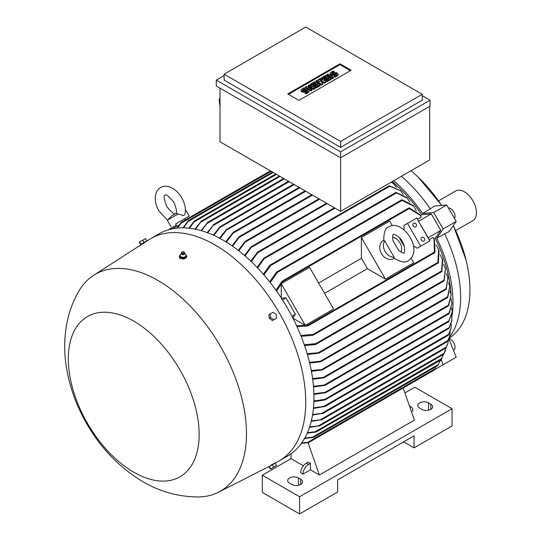 <?xml version="1.0" encoding="UTF-8"?>
<svg xmlns="http://www.w3.org/2000/svg" width="541" height="541" viewBox="0 0 541 541"><rect width="100%" height="100%" fill="white"/><g stroke="black" fill="none" stroke-linecap="round" stroke-linejoin="round"><path stroke-width="0.81" d="M398.609 250.361L392.874 240.42C392.536 236.086 392.712 234.138 393.395 234.571L393.395 234.571C393.868 233.387 400.989 237.715 402.348 241.692C405.392 245.513 404.878 254.338 403.938 252.836C403.971 253.641 402.2 252.816 398.609 250.361M178.057 214.026L167.304 220.234L171.788 215.744L175.832 213.404L183.818 215.589L185.137 213.803C185.989 208.637 184.853 203.315 181.735 197.844C179.429 193.874 176.555 190.797 173.127 188.599C168.129 185.827 163.95 185.468 160.596 187.531C157.133 189.411 155.348 193.205 155.253 198.912C155.436 202.99 156.674 207.014 158.953 210.997L167.372 220.126M313.895 393.753L326.439 392.144L325.445 392.719L313.915 394.396M420.357 215.555L421.737 214.757L431.299 213.905L440.787 230.338L428.019 237.797L418.457 221.235L428.114 237.655M392.272 181.539A108.065 62.391 60 0 1 421.737 214.757M225.786 241.753L233.009 232.603L233.996 232.035L226.334 242.091M273.787 463.738L277.364 461.899A128.359 74.11 -120 0 0 279.17 460.912L287.366 456.178A128.359 74.11 -120 0 0 307.045 353.32A128.359 74.11 -120 0 0 223.19 240.211A128.359 74.11 -120 0 0 159.007 233.854L150.811 238.588A128.359 74.11 -120 0 0 149.052 239.656L145.671 241.834M279.17 460.912A128.359 74.11 -120 0 0 298.842 358.054A128.359 74.11 -120 0 0 214.987 244.945A128.359 74.11 -120 0 0 150.811 238.588M452.229 312.313L448.699 321.557L452.229 311.772L451.681 308.012M449.131 321.307L448.699 321.557M180.167 255.264A3.692 2.13 0 0 0 179.375 256.583L179.72 258.24L183.845 259.139L186.74 256.759M145.373 242.084L142.134 244.133L145.718 241.908M157.958 280.454A125.194 72.284 -120 0 0 93.647 275.295A125.194 72.284 -120 0 0 78.986 290.882C73.989 299.457 70.323 308.553 67.99 318.176C64.257 333.986 63.689 350.115 66.279 366.561C69.498 386.822 76.464 406.129 87.182 424.502C101.41 448.915 120.014 467.985 142.986 481.713C160.021 491.722 178.347 496.807 197.965 496.963A125.194 72.284 -120 0 0 218.794 492.06A125.194 72.284 -120 0 0 240.211 392.353A125.194 72.284 -120 0 0 157.958 280.454M449.483 337.266A109.647 63.304 -120 0 0 460.628 297.455A109.647 63.304 -120 0 0 444.648 233.786L436.749 238.094L443.16 228.971L433.672 212.539L422.562 213.526L430.244 208.84A109.647 63.304 -120 0 0 401.402 176.271M451.87 317.06A110.438 63.764 -120 0 0 452.986 302.514A110.438 63.764 -120 0 0 436.749 238.094M185.428 209.698L189.255 216.089L175.561 223.994L176.873 226.273M133.728 472.198A92.511 53.41 -120 0 0 199.149 434.43A92.511 53.41 -120 0 0 133.728 321.124A92.511 53.41 -120 0 0 68.315 358.893A92.511 53.41 -120 0 0 133.728 472.198M270.825 465.253L273.421 463.874M141.979 243.869L145.63 241.759M179.375 256.583A3.692 2.13 0 0 0 179.72 257.482A3.692 2.13 0 0 0 183.859 258.659A3.692 2.13 0 0 0 186.753 256.583A3.692 2.13 0 0 0 186.408 255.683A3.692 2.13 0 0 0 186.097 255.372M449.057 338.761L453.716 334.622A107.01 61.782 -120 0 0 469.946 289.922A107.01 61.782 -120 0 0 466.085 260.153A107.01 61.782 -120 0 0 453.284 225.597M441.652 205.458A107.01 61.782 -120 0 0 418.132 177.09A107.01 61.782 -120 0 0 411.038 170.706M430.244 208.84L434.328 206.107L446.717 205.005L456.205 221.438L449.05 231.616L444.648 233.786M416.171 224.163A2.11 1.724 -120 0 1 415.731 226.848A2.11 1.724 -120 0 1 413.189 225.881A2.11 1.724 -120 0 1 413.628 223.196A2.11 1.724 -120 0 1 416.171 224.163M424.34 238.31A2.11 1.724 -120 0 1 423.907 241.002A2.11 1.724 -120 0 1 421.358 240.035A2.11 1.724 -120 0 1 421.797 237.35A2.11 1.724 -120 0 1 424.34 238.31M448.428 207.96A6.323 3.652 60 0 1 453.737 211.91A6.323 3.652 60 0 1 454.494 218.476M453.737 350.081L453.737 350.081A6.323 3.652 60 0 0 454.366 344.049A6.323 3.652 60 0 0 449.104 338.876M394.274 258.415L394.159 258.476A10.543 8.609 -120 0 1 381.432 253.655A10.543 8.609 -120 0 1 383.616 240.218L383.731 240.15M394.2 257.313L393.794 258.037C400.725 262.277 405.601 263.129 408.414 260.593L408.414 260.593C424.279 249.374 402.031 218.53 388.911 226.814L388.911 226.814C385.307 227.984 383.61 232.63 383.819 240.759L384.644 240.765L394.2 257.313A10.543 8.609 -120 0 1 385.124 251.524A10.543 8.609 -120 0 1 384.644 240.765M189.255 216.089L175.561 223.994M274.713 463.481L269.459 466.518M141.181 244.329L146.428 241.3M181.796 254.263A1.4 0.805 0 0 0 181.877 254.351A1.4 0.805 0 0 0 184.244 254.351L184.758 253.459A1.711 0.987 0 0 0 184.772 253.262A1.711 0.987 0 0 0 184.738 253.134M185.786 256.752L186.111 254.601M182.594 257.502L185.982 256.596M179.869 256.285L182.932 257.523M181.384 253.134A1.711 0.987 0 0 0 181.357 253.262A1.711 0.987 0 0 0 181.363 253.459A1.711 0.987 0 0 0 181.512 253.749A1.711 0.987 0 0 0 183.325 254.311A1.711 0.987 0 0 0 184.758 253.459M181.979 252.086A1.183 0.683 0 0 0 181.986 252.654A1.183 0.683 0 0 0 183.555 252.985A1.183 0.683 0 0 0 184.15 252.086A1.183 0.683 0 0 0 183.047 251.68A1.183 0.683 0 0 0 181.979 252.086L181.526 252.681A1.684 0.974 0 0 0 181.384 253.005A1.684 0.974 0 0 0 181.539 253.486A1.684 0.974 0 0 0 183.487 254.013A1.684 0.974 0 0 0 184.738 253.005A1.684 0.974 0 0 0 184.603 252.681A1.684 0.974 0 0 0 184.589 252.661M455.759 230.52L472.922 220.613A17.129 9.894 -120 0 0 475.546 206.885A17.129 9.894 -120 0 0 464.354 191.791A17.129 9.894 -120 0 0 455.786 190.939L438.629 200.846M301.161 89.995A2.306 1.332 0 0 1 301.837 89.055L304.123 87.737L305.097 88.305L302.818 89.623A0.92 0.534 0 0 0 302.547 89.995A0.92 0.534 0 0 0 303.116 90.489A0.92 0.534 0 0 0 304.123 90.374L305.097 89.806A2.306 1.332 0 0 1 307.613 89.522A2.306 1.332 0 0 1 309.033 90.753L309.033 91.612A2.306 1.332 180 0 1 308.363 92.552L306.078 93.87L305.097 93.302L305.097 92.443L307.383 91.125A0.92 0.534 0 0 0 307.653 90.753A0.92 0.534 0 0 0 307.085 90.259A0.92 0.534 0 0 0 306.078 90.374L305.097 90.935L305.097 91.801A2.306 1.332 180 0 1 302.588 92.085A2.306 1.332 180 0 1 301.161 90.861L301.161 89.995A2.306 1.332 0 0 0 302.588 91.226A2.306 1.332 0 0 0 305.097 90.935M309.033 90.753A2.306 1.332 0 0 1 308.363 91.693L306.078 93.011L305.097 92.443M314.558 81.711L320.103 84.91L316.187 87.175L315.207 86.607L318.142 84.91L316.843 84.159L314.233 85.667L313.253 85.099L315.863 83.591L314.558 82.841L311.623 84.538L310.642 83.97L314.558 81.711M325.648 75.307L331.193 78.513L327.278 80.771L326.297 80.203L329.232 78.513L327.927 77.755L325.324 79.263L324.343 78.702L326.953 77.194L325.648 76.437L322.713 78.134L321.733 77.566L325.648 75.307M330.193 73.238A2.306 1.332 0 0 1 330.862 72.298L333.148 70.979L334.128 71.54L331.843 72.859A0.92 0.534 0 0 0 331.572 73.238A0.92 0.534 0 0 0 332.14 73.732A0.92 0.534 0 0 0 333.148 73.617L334.128 73.049A2.306 1.332 0 0 1 336.637 72.758A2.306 1.332 0 0 1 338.064 73.989L338.064 74.854A2.306 1.332 180 0 1 337.388 75.794L335.102 77.113L334.128 76.545L334.128 75.686L336.407 74.367A0.92 0.534 0 0 0 336.678 73.989A0.92 0.534 0 0 0 336.11 73.502A0.92 0.534 0 0 0 335.102 73.617L334.128 74.178L334.128 75.043A2.306 1.332 180 0 1 331.613 75.327A2.306 1.332 180 0 1 330.193 74.097L330.193 73.238A2.306 1.332 0 0 0 331.613 74.469A2.306 1.332 0 0 0 334.128 74.178M338.064 73.989A2.306 1.332 0 0 1 337.388 74.935L335.102 76.254L334.128 75.686M327.927 73.989L333.472 77.194L332.499 77.755L326.953 74.557L327.927 73.989M320.428 78.323L325.973 81.522L324.668 82.279L320.265 80.866L322.713 83.409L321.408 84.159L315.863 80.961L316.843 80.393L319.609 81.995L317.817 79.831L318.473 79.453L322.22 80.487L319.447 78.885L320.428 78.323M309.337 84.727L314.882 87.926L313.902 88.487L308.194 87.453L311.947 89.623L310.967 90.185L305.428 86.986L306.402 86.418L312.11 87.453L308.363 85.289L309.337 84.727M307.281 91.186A0.92 0.534 0 0 0 306.078 91.233L305.097 91.801M306.078 93.011L306.078 93.87M305.097 88.305L305.097 89.164L302.913 90.421M311.623 84.538L311.623 85.397L310.642 84.829L310.642 83.97M314.558 82.841L314.558 83.699L311.623 85.397M315.119 84.024L314.558 83.699M313.253 85.099L313.253 85.965L314.233 86.526L314.233 85.667M316.843 84.159L316.843 85.018L314.233 86.526M317.398 85.343L316.843 85.018M315.207 86.607L315.207 87.466L316.187 88.034L316.187 87.175M320.103 84.91L320.103 85.776L316.187 88.034M322.713 78.134L322.713 78.993L321.733 78.431L321.733 77.566M325.648 76.437L325.648 77.302L322.713 78.993M326.203 77.62L325.648 77.302M324.343 78.702L324.343 79.561L325.324 80.122L325.324 79.263M327.927 77.755L327.927 78.621L325.324 80.122M328.488 78.939L327.927 78.621M326.297 80.203L326.297 81.069L327.278 81.63L327.278 80.771M331.193 78.513L331.193 79.371L327.278 81.63M336.313 74.428A0.92 0.534 0 0 0 335.102 74.475L334.128 75.043M335.102 76.254L335.102 77.113M334.128 71.54L334.128 72.406L331.944 73.664M332.499 77.755L332.499 78.621L326.953 75.415L326.953 74.557M333.472 77.194L333.472 78.053L332.499 78.621M319.447 78.885L319.447 79.723M317.817 79.831L318.243 81.204M315.863 80.961L315.863 81.819L321.408 85.018L321.408 84.159M322.713 83.409L322.713 84.268L321.408 85.018M324.668 82.279L324.668 83.138L321.462 82.11M325.973 81.522L325.973 82.381L324.668 83.138M309.939 87.06L308.363 86.147L308.363 85.289M305.428 86.986L305.428 87.845L310.967 91.044L310.967 90.185M311.947 89.623L311.947 90.482L310.967 91.044M313.902 88.487L313.902 89.353L310.372 88.71M314.882 87.926L314.882 88.785L313.902 89.353M184.15 252.086A1.183 0.683 0 0 0 184.136 252.072L184.603 252.681M288.509 94.357L339.951 64.656L350.385 70.682M298.95 100.383L287.765 93.924L339.951 63.797L351.136 70.249L298.95 100.383M339.951 63.797L339.951 64.656M305.753 27.05L224.123 74.178L340.6 141.431L422.237 94.303L305.753 27.05M139.612 242.01L139.294 242.192L140.613 244.471L140.93 244.289L139.612 242.01L145.522 238.595L146.841 240.88L144.041 242.496L142.723 240.211M276.201 314.409L276.512 318.182L273.719 319.799L270.608 317.635L270.29 313.861L273.09 312.245L276.201 314.409M273.719 467.099L276.512 465.483L275.2 463.204L272.4 464.82L273.719 467.099L270.608 468.898L270.29 469.081L268.972 466.795L269.29 466.613L270.608 468.898M224.123 74.178L224.123 80.095L340.6 147.348L340.6 141.431M422.237 94.303L422.237 100.22L340.6 147.348M180.336 254.311L180.011 256.461M181.539 253.918L180.322 254.398M185.806 256.617L186.097 254.689L184.582 253.918M140.93 244.289L144.041 242.496M270.608 317.635L269.29 318.399L268.972 314.625L270.29 313.861M269.29 318.399L272.4 320.556L273.719 319.799M272.4 464.82L269.29 466.613M224.123 75.578L216.292 80.095L340.6 151.865L430.061 100.22L422.237 95.703M180.031 256.326L180.031 257.185L182.77 258.294L182.77 257.428M185.806 257.475L182.77 258.294M220.018 97.745L219.064 99.842L220.018 106.624M216.292 80.095L216.292 86.019L340.6 157.783L340.6 211.369L220.018 141.756L220.018 88.169M340.6 151.865L340.6 157.783L430.061 106.137L430.061 100.22M392.529 237.269A10.543 8.609 -120 0 1 401.165 252.234M219.064 99.842L220.018 100.193M429.689 106.354L429.689 159.94L340.6 211.369M302.953 474.139A7.905 4.565 -60 0 1 308.546 464.455L310.412 463.38L310.412 469.831L302.953 474.139L300.722 472.848A7.905 4.565 120 0 1 306.307 463.164L308.546 464.455M409.706 406.663A7.905 4.565 -60 0 1 411.275 407.035A7.905 4.565 -60 0 1 412.918 410.653L411.403 411.525M262.324 475.214L262.324 492.432L299.599 513.95L337.618 491.999L337.618 479.948L414.034 435.83L414.034 447.88L452.053 425.929L452.053 408.719L299.599 496.733L262.324 475.214L291.031 458.64L291.031 453.804M299.599 513.95L299.599 496.733M428.573 402.903L430.805 404.195A6.323 3.652 180 0 1 432.658 406.778A6.323 3.652 180 0 1 428.756 410.152A6.323 3.652 180 0 1 421.858 409.361L419.627 408.07A6.323 3.652 180 0 1 417.774 405.486A6.323 3.652 180 0 1 421.676 402.112A6.323 3.652 180 0 1 428.573 402.903L428.573 410.193M298.483 478.014L300.722 479.299A6.323 3.652 180 0 1 302.575 481.882A6.323 3.652 180 0 1 298.666 485.257A6.323 3.652 180 0 1 291.775 484.466L289.536 483.174A6.323 3.652 180 0 1 287.684 480.591A6.323 3.652 180 0 1 291.592 477.216A6.323 3.652 180 0 1 298.483 478.014L298.483 485.304M414.034 447.88L403.6 441.855M404.898 392.901L414.778 387.194L452.053 408.719M434.531 369.692L456.205 357.175L448.902 338.876M306.307 463.164L308.174 462.088L310.412 463.38M303.4 465.787L291.031 458.64M408.84 384.732L403.187 387.998L414.406 420.12L319.359 474.998L310.412 469.831M418.457 221.235L416.834 217.996L407.515 223.372L420.695 246.202L417.239 248.197L426.558 242.814M428.019 237.797L430.014 240.819L420.695 246.202M422.562 213.526A110.438 63.764 -120 0 0 393.665 180.735M433.672 212.539L446.717 205.005M443.16 228.971L456.205 221.438M443.16 364.708L441.226 359.718M431.299 213.905L418.626 221.222M440.787 360.597L439.765 361.192L440.787 360.597L440.611 360.15M172.478 228.816L179.254 224.9M181.073 222.561L177.029 228.126M181.472 222.209L180.613 223.595M188.207 220.809L182.905 227.842M188.694 220.41L187.7 221.864M194.084 221.289L188.883 228.18M194.618 220.877L193.637 222.297M194.936 229.107L201.448 221.127L195.477 229.215M200.779 221.512L201.448 221.127M201.042 230.594L207.751 222.439L201.583 230.75M207.02 222.858L207.751 222.439M207.189 232.616L213.891 224.488L207.73 232.819M213.12 224.934L213.891 224.488M213.364 235.152L219.849 226.855L220.701 226.368L213.911 235.403M293.52 184.19L220.701 226.368M219.565 238.202L226.341 229.567L227.261 229.039L220.113 238.493M299.112 187.416L227.261 229.039M232.021 245.803L238.926 236.931L239.934 236.356L232.569 246.189M238.27 250.375L245.019 241.597L246.047 241.002L238.818 250.801M244.532 255.467L250.889 247.027L251.917 246.439L245.08 255.947M250.801 261.12L257.367 252.322L258.442 251.707L251.355 261.648M257.083 267.362L263.71 258.348L264.813 257.712L257.638 267.944M403.268 194.523L400.59 190.73L388.952 185.908L264.272 257.888M388.864 186.226L389.939 185.989M263.372 274.246L269.621 265.482L270.716 264.847L270.683 265.516L263.934 274.882M409.814 202.246L407.177 198.087L395.735 192.535L270.162 265.036M395.64 192.887L396.621 192.643M269.675 281.841L276.309 272.38L277.459 271.717L277.479 272.353L270.23 282.544M416.3 210.801L413.703 206.222L402.051 200.427L401.706 199.845L276.87 271.92M401.564 200.265L402.558 199.94M402.105 199.751L413.128 205.472L413.703 206.222M396.113 192.447L406.595 197.411L407.177 198.087M389.358 185.806L400.59 190.73M391.454 182.013L393.929 184.062L391.305 182.101M396.661 187.524L393.929 184.062M275.984 290.247L281.814 281.469L282.909 280.833L283.017 281.415L276.546 291.038M417.53 219.2L421.25 217.056L420.168 215.257L409.185 208.576L408.915 207.954L282.328 281.036M408.786 208.393L409.638 208.082M409.267 207.886L419.6 214.419L420.168 215.257M404.059 229.81L404.059 225.367L407.515 223.372M281.415 298.24L285.932 297.834L295.42 314.267L292.809 317.973M281.246 297.969L281.246 283.734L305.286 325.378L292.958 318.257M281.246 283.734L309.574 267.382L333.614 309.019L305.286 325.378M324.566 293.357L367.339 268.667A108.065 62.391 -120 0 0 361.381 258.355L318.615 283.044M361.381 258.355L361.381 237.465L385.422 279.109L367.339 268.667M361.381 237.465L389.709 221.113L392.32 225.624M411.146 258.24L413.75 262.75L385.422 279.109M399.157 237.465L404.31 246.398M413.398 245.979L417.239 248.197M296.61 325.797L308.181 324.999L308.627 325.384L307.531 326.013L297.016 326.669M308.167 325.783L434.754 252.701L434.342 252.16L434.051 239.305L433.03 237.465L429.317 239.616M435.005 252.011L434.301 252.593M434.051 239.305L434.491 240.218L434.984 252.431M300.81 335.508L313.259 334.331L313.8 334.663L312.651 335.325L301.141 336.34M313.327 335.068L438.163 262.994L437.831 262.405L438.643 249.421L435.978 244.884M438.514 262.209L437.737 262.912M307.16 353.713L319.609 352.617L318.5 353.253L307.383 354.483M319.183 352.996L443.863 281.009L445.5 268.525L443.559 264.306M444.283 280.123L443.546 280.935M309.472 362.301L321.625 361.138L320.549 361.76L309.648 363.045M321.226 361.496L445.919 289.509L447.955 277.621L446.318 273.523M446.372 288.569L445.649 289.428M311.271 370.585L322.923 369.422L321.895 370.017L311.406 371.302M449.821 286.473L447.84 297.307L447.366 297.577L449.821 286.473L448.475 282.476M312.597 378.585L324.695 377.226L323.667 377.821L312.691 379.275M451.147 295.095L448.672 305.645L448.205 305.915L451.147 295.095L450.071 291.193M313.462 386.301L325.662 384.847L324.654 385.422L313.523 386.971M451.945 303.521L449.179 313.537L448.726 313.794L451.945 303.521L451.133 299.694M313.902 400.935L324.654 399.414L325.662 399.481L325.411 399.758L448.82 328.509M448.726 328.448L449.49 327.319M325.662 399.481L324.749 400.009L313.881 401.557M449.084 328.218L451.945 320.563L451.701 316.16M313.476 407.853L323.667 406.44L324.485 406.751L448.252 335.292M448.198 335.231L448.935 334.081M324.695 406.494L313.422 408.455M448.496 335.014L451.12 328.488L451.201 324.16M312.624 414.501L322.923 413.324L312.529 415.069M447.346 341.547L448.036 340.39M322.923 413.324L322.152 413.77M447.583 341.357L449.733 336.286L450.139 332.018M311.346 420.857L321.625 419.674L311.21 421.405M445.649 348.14L446.372 346.93M321.625 419.674L320.894 420.093M445.858 347.951L447.738 343.954L448.503 339.741M309.614 426.917L319.609 425.787L309.445 427.437M443.546 354.321L444.283 353.07M319.609 425.787L318.94 426.173M443.715 354.132L445.081 351.494M314.686 431.968L316.411 431.826M441.158 359.806L441.862 358.541M315.782 432.083L307.22 433.138M441.273 359.63L443.316 354.497M312.096 437.324L313.848 437.189M437.737 365.662L438.514 364.336M313.259 437.412L304.522 438.487M307.051 442.592L308.681 442.545M434.301 370.024L435.005 368.725M308.181 442.714L301.337 443.437M301.635 443.018L307.531 442.443L434.984 368.854L435.688 366.866M308.086 442.727L319.359 474.998M408.732 384.658L409.185 384.401L408.732 384.658M438.643 249.421L439.008 250.294L438.447 262.703M440.787 230.338L435.268 238.196L433.889 238.987M435.268 238.196A108.065 62.391 60 0 1 451.086 294.642M451.268 298.706A108.065 62.391 60 0 1 451.302 300.174M304.779 438.034L312.651 437.121L438.447 364.492L439.914 360.549M307.437 432.651L315.281 431.725L442.011 358.264M318.5 425.781L444.147 353.239L446.23 347.349M320.549 419.647L446.203 347.099L447.941 343.285M321.895 413.277L447.84 340.56L449.882 335.603M323.667 406.44L448.672 334.27L451.214 327.799M324.654 399.414L449.179 327.521L451.992 319.859M447.955 277.621L446.203 289.212M445.5 268.525L444.147 280.711M304.292 344.793L315.782 343.63L316.377 343.934L315.281 344.57L304.569 345.598M441.862 271.007L441.158 271.731M315.944 344.319L441.51 271.825L442.423 259.139L440.144 254.777M271.088 171.24L180.985 223.257L177.543 228.072M273.137 172.423L188.153 221.485L183.426 227.842M276.492 174.358L194.138 221.905L189.418 228.234M285.932 297.834L282.449 299.842M295.42 314.267L291.937 316.275M442.423 259.139L442.727 259.978L441.781 271.535M306.078 90.374L306.078 91.233M308.363 91.693L308.363 92.552M302.818 89.623L302.818 90.374M335.102 73.617L335.102 74.475M337.388 74.935L337.388 75.794M331.843 72.859L331.843 73.617M430.805 409.361L430.805 404.195M300.722 484.466L300.722 479.299M176.319 225.306L168.582 229.769M280.035 176.4L200.9 222.087M284.316 178.875L207.237 223.379M289.165 181.675L213.425 225.401M294.196 184.582L220.234 227.281M299.788 187.808L226.814 229.939M305.753 191.25L233.563 232.928M312.461 195.125L239.575 237.201M319.542 199.21L245.756 241.813M327.183 203.626L251.7 247.203M335.014 208.143L258.273 252.451M389.479 186.381L264.705 258.422M396.174 193.063L270.683 265.516M402.051 200.427L277.479 272.353M409.185 208.576L283.017 281.415M434.342 252.16L308.181 324.999M437.831 262.405L313.259 334.331M443.715 280.319L318.94 352.36M445.858 288.766L320.894 360.908M447.583 296.806L322.152 369.226M448.496 305.104L323.843 377.07M449.084 312.941L324.749 384.725M449.131 320.664L325.445 392.069M441.273 271.183L315.782 343.63M166.716 206.52C171.571 212.43 174.54 214.777 175.615 213.553C177.218 213.228 176.67 209.489 173.979 202.327C168.718 196.106 165.749 193.759 165.073 195.287C163.409 195.112 163.957 198.851 166.716 206.52M452.229 311.772L452.229 312.488M93.647 275.295L142.121 244.113M270.182 465.916L218.794 492.06M466.085 260.153L453.372 225.475M441.808 205.445L418.132 177.09M167.304 220.234L170.99 226.632M181.877 254.351L181.363 253.459M172.41 215.379L174.229 214.554M409.469 405.987L411.275 407.035M186.753 256.928L186.753 256.583M184.691 218.72L185.387 219.937M176.258 225.205L168.102 229.918M270.412 170.848L181.411 222.229M272.461 172.031L188.606 220.444M275.815 173.965L194.496 220.917M279.359 176.014L201.232 221.12M283.646 178.489L207.494 222.452M288.488 181.282L213.607 224.515M305.077 190.858L233.584 232.136M311.785 194.733L239.494 236.471M318.865 198.824L245.587 241.13M326.507 203.233L251.437 246.581M334.338 207.758L257.929 251.869M447.569 297.597L322.558 369.767M448.388 305.949L324.35 377.557M448.888 313.834L325.344 385.165M448.834 321.618L326.142 392.448M447.38 341.608L322.747 413.561M445.662 348.194L321.482 419.884M443.539 354.369L319.508 425.977M441.145 359.839L316.309 431.914M437.716 365.696L313.78 437.25M434.281 370.044L308.634 442.585M445.081 351.501L445.344 350.838"/></g></svg>
